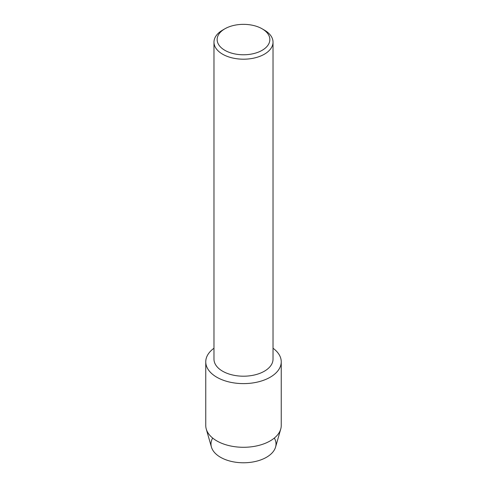 <?xml version="1.0" encoding="UTF-8"?>
<svg xmlns="http://www.w3.org/2000/svg" width="487" height="487" viewBox="0 0 487 487"><rect width="100%" height="100%" fill="white"/><g stroke="black" fill="none" stroke-linecap="round" stroke-linejoin="round"><path stroke-width="0.73" d="M274.339 438.063A32.513 18.774 180 0 1 266.492 457.275A32.513 18.774 180 0 1 226.4 459.972A32.513 18.774 180 0 1 212.661 438.063M262.134 28.806L264.374 30.103A29.524 17.045 180 0 1 273.024 42.15L273.024 359.163A29.524 17.045 180 0 1 264.374 371.21A29.524 17.045 180 0 1 232.202 374.905A29.524 17.045 180 0 1 213.976 359.163L213.976 42.15A29.524 17.045 180 0 1 222.626 30.103L224.866 28.806A26.353 15.213 180 0 1 262.134 28.806A26.353 15.213 180 0 1 262.134 50.319A26.353 15.213 180 0 1 224.866 50.319A26.353 15.213 180 0 1 224.866 28.806L222.626 30.103M270.188 377.23A37.742 21.793 180 0 1 218.359 378.076A37.742 21.793 180 0 1 213.976 348.242A37.742 21.793 180 0 0 205.757 361.823A37.742 21.793 180 0 0 229.054 381.954A37.742 21.793 180 0 0 270.188 377.23A37.742 21.793 180 0 0 273.024 348.242A37.742 21.793 180 0 1 281.243 361.823A37.742 21.793 180 0 1 270.188 377.23M273.024 42.15A29.524 17.045 180 0 1 264.374 54.203A29.524 17.045 180 0 1 232.202 57.898A29.524 17.045 180 0 1 213.976 42.15M281.243 361.823L281.243 425.498A37.742 21.793 180 0 1 280.737 429.053L275.575 447.066A32.513 18.774 180 0 1 266.492 457.275A32.513 18.774 180 0 1 233.559 461.877A32.513 18.774 180 0 1 211.425 447.066L206.263 429.053A37.742 21.793 180 0 1 205.757 425.498L205.757 361.823M280.737 429.053A37.742 21.793 180 0 1 270.188 440.905A37.742 21.793 180 0 1 231.958 446.244A37.742 21.793 180 0 1 206.263 429.053"/></g></svg>
